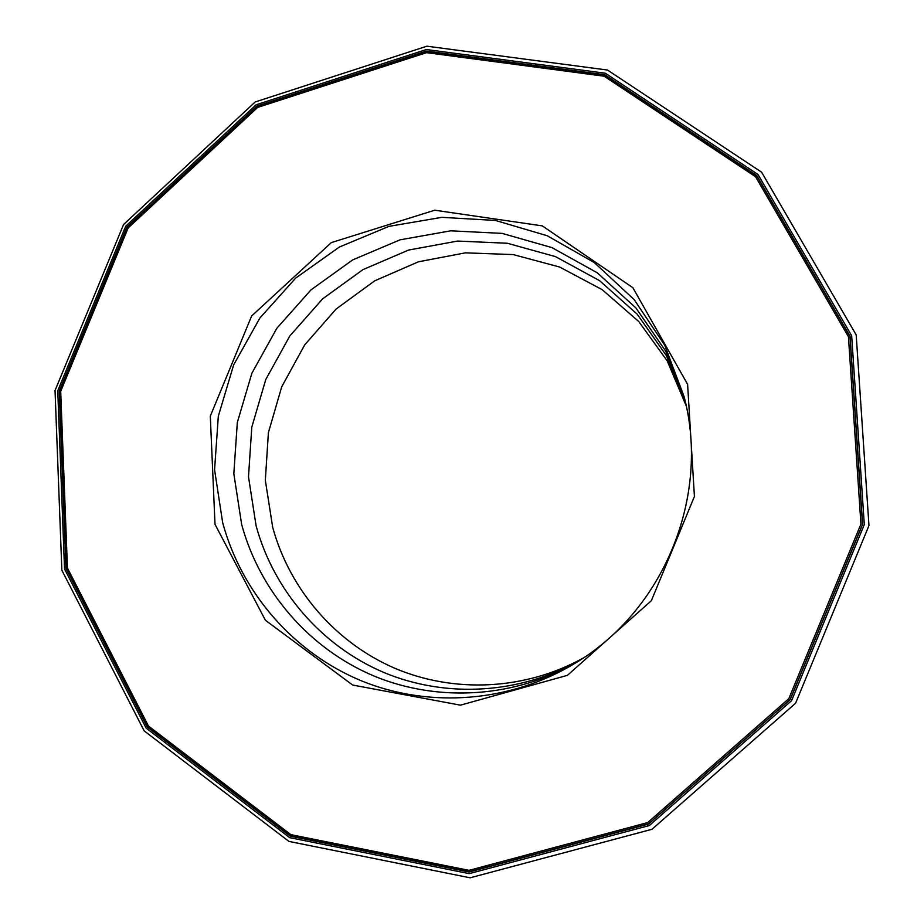 <?xml version="1.0" encoding="UTF-8"?>
<svg xmlns="http://www.w3.org/2000/svg" width="924" height="924" viewBox="0 0 924 924"><rect width="100%" height="100%" fill="white"/><g stroke="black" fill="none" stroke-linecap="round" stroke-linejoin="round"><path stroke-width="1.39" d="M61.862 570.223L55.036 390.54L123.573 224.509L255.174 101.975L426.876 46.2L607.495 70.039L761.595 172.176L856.19 334.915L868.964 525.583L795.576 703.245L651.986 829.278L470.166 877.8L288.946 841.418L144.179 730.884L61.862 570.223M64.53 568.93L57.75 390.829L125.699 226.241L256.156 104.782L426.357 49.538L605.336 73.215L757.992 174.474L851.662 335.724L864.298 524.624L791.591 700.635L649.353 825.525L469.23 873.642L289.662 837.652L146.165 728.158L64.53 568.93M65.985 568.503L59.228 391.071L126.911 227.108L256.884 106.121L426.438 51.097L604.712 74.705L756.768 175.583L850.045 336.209L862.623 524.347L790.205 699.641L648.544 824.035L469.149 871.99L290.275 836.162L147.32 727.107L65.985 568.503M66.551 568.503L59.783 391.222L127.42 227.396L257.276 106.514L426.692 51.536L604.827 75.133L756.744 175.93L849.941 336.417L862.496 524.382L790.147 699.526L648.613 823.815L469.369 871.725L290.656 835.931L147.817 726.969L66.551 568.503M67.44 568.064L60.695 391.314L128.124 227.974L257.611 107.45L426.518 52.656L604.1 76.195L755.532 176.692L848.428 336.694L860.937 524.07L788.819 698.648L647.736 822.556L469.057 870.339L290.887 834.672L148.475 726.056L67.44 568.064M215.015 524.347L210.302 416.135L251.651 315.973L331.335 242.596L434.719 210.21L542.296 225.872L632.871 287.711L687.606 384.338L694.421 496.442L651.351 600.727L567.417 675.329L460.464 705.162L352.668 685.054L265.407 620.247L215.015 524.347M222.672 522.753L214.576 469.738L218.318 416.227L233.68 364.83L259.898 318.018L295.703 278.078L339.408 247.008L388.9 226.38L441.799 217.336L495.472 220.455L547.204 235.736L594.282 262.555L634.199 299.665L664.737 345.229L684.164 396.893C710.417 496.546 663.813 610.475 575.248 663.155C510.891 702.344 429.903 708.592 361.827 681C293.867 653.037 241.776 593.046 222.672 522.753M578.205 661.307C516.308 697.759 439.073 702.898 374.243 676.125C309.528 648.995 259.967 591.649 241.661 524.532L233.83 473.735L237.318 422.464L251.905 373.169L276.865 328.239L311.03 289.836L352.76 259.852L400.08 239.824L450.727 230.815L502.182 233.391L551.882 247.586L597.25 272.799L635.885 307.888L665.696 351.12L684.984 400.288M580.48 659.851C520.455 694.236 446.073 698.556 383.714 672.418C321.448 645.922 273.816 590.586 256.11 525.883L248.498 476.784L251.778 427.2L265.777 379.51L289.801 336.001L322.707 298.775L362.947 269.623L408.616 250.046L457.53 241.072L507.311 243.255L555.463 256.618L599.514 280.619L637.179 314.172L666.412 355.636L685.585 402.922M583.113 658.119C525.248 690.17 454.134 693.566 394.594 668.168C335.146 642.423 289.709 589.373 272.707 527.431L265.327 480.272L268.399 432.628L281.728 386.786L304.666 344.918L336.128 309.02L374.659 280.85L418.433 261.792L465.384 252.853L513.224 254.585L559.586 267.013L602.148 289.639L638.669 321.437L667.232 360.891L686.255 406.006"/></g></svg>
